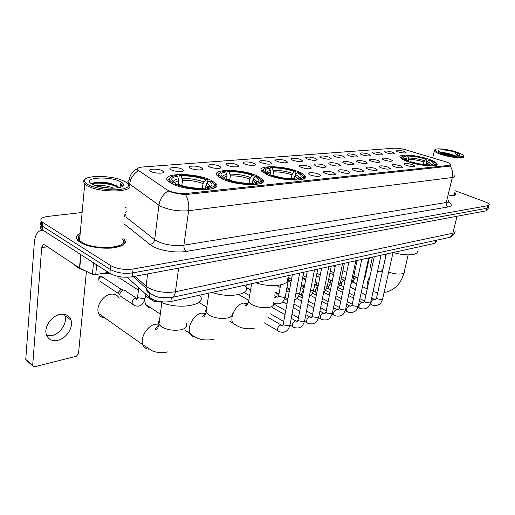 <?xml version="1.0" encoding="UTF-8"?>
<svg xmlns="http://www.w3.org/2000/svg" width="515" height="515" viewBox="0 0 515 515"><rect width="100%" height="100%" fill="white"/><g stroke="black" fill="none" stroke-linecap="round" stroke-linejoin="round"><path stroke-width="0.77" d="M298.591 171.791C284.151 165.463 255.672 164.877 261.781 171.283L267.349 174.759C281.847 181.351 310.88 181.821 304.783 175.609C303.753 174.347 301.687 173.072 298.591 171.791M256.94 175.75C241.915 168.746 209.998 168.605 217.433 175.898L222.332 179.033C237.441 186.359 269.931 186.314 262.521 179.284L256.94 175.75M210.77 180.134C195.185 172.338 159.051 172.815 168.128 181.106L172.229 183.797C187.936 191.998 224.656 191.232 215.624 183.276L210.77 180.134M429.22 159.38C416.918 154.873 397.2 153.489 400.187 157.442C401.005 158.659 403.406 159.998 407.378 161.453C419.699 166.088 439.874 167.484 436.868 163.596C436.025 162.296 433.476 160.892 429.22 159.38M386.237 152.73L384.563 151.912C384.428 150.644 387.1 150.747 392.585 152.215L394.58 153.502C393.363 154.255 390.582 153.998 386.237 152.73M374.205 153.689L372.583 152.891C372.416 151.565 375.145 151.655 380.772 153.167L382.742 154.461C381.493 155.253 378.647 154.996 374.205 153.689M361.775 154.687L360.204 153.908C360.004 152.511 362.792 152.588 368.56 154.146L370.51 155.446C369.223 156.277 366.313 156.026 361.775 154.687M348.913 155.717L347.4 154.964C347.161 153.496 350.007 153.56 355.936 155.157L357.854 156.463C356.535 157.345 353.554 157.094 348.913 155.717M335.606 156.785L334.151 156.058C331.802 154.474 338.857 154.603 342.868 156.2L344.76 157.513C343.402 158.446 340.351 158.202 335.606 156.785M321.817 157.893L320.433 157.191C317.935 155.536 325.261 155.627 329.343 157.287L331.209 158.601C329.806 159.586 326.677 159.347 321.817 157.893M307.532 159.032L306.219 158.369C303.567 156.644 311.176 156.689 315.334 158.408L317.163 159.721C315.721 160.77 312.515 160.538 307.532 159.032M292.72 160.223L291.484 159.592C288.664 157.79 296.582 157.79 300.805 159.573L302.601 160.886C301.12 161.993 297.825 161.774 292.72 160.223M277.347 161.453L276.195 160.867C273.195 158.987 281.441 158.929 285.741 160.783L287.499 162.09C285.967 163.261 282.587 163.055 277.347 161.453M261.382 162.734L260.32 162.186C257.127 160.223 265.727 160.114 270.105 162.032L271.817 163.339C270.24 164.588 266.764 164.382 261.382 162.734M244.792 164.066L243.833 163.564C240.428 161.517 249.408 161.337 253.856 163.339L255.53 164.633C253.901 165.959 250.322 165.766 244.792 164.066M227.546 165.444L226.684 165C223.053 162.862 232.445 162.605 236.971 164.691L238.6 165.972C236.913 167.381 233.231 167.208 227.546 165.444M209.592 166.886L208.845 166.5C204.97 164.272 214.807 163.924 219.403 166.1L220.98 167.369C221.482 168.952 213.204 168.617 209.592 166.886M190.891 168.386L190.26 168.057C186.134 165.733 196.44 165.302 201.114 167.562L202.64 168.817C203.213 170.491 194.541 170.188 190.891 168.386M171.398 169.944L170.896 169.686C166.487 167.266 177.315 166.731 182.053 169.094L183.527 170.323C184.177 172.087 175.087 171.823 171.398 169.944M151.056 171.579L150.689 171.386C145.977 168.869 157.365 168.218 162.18 170.684L163.59 171.888C164.33 173.755 154.79 173.536 151.056 171.579M397.87 151.796L396.151 150.959C396.048 149.756 398.668 149.865 404.018 151.301L406.039 152.582C404.848 153.296 402.131 153.032 397.87 151.796M383.81 159.965L382.117 159.129C381.892 157.732 384.666 157.809 390.441 159.373L392.507 160.744C391.233 161.568 388.336 161.311 383.81 159.965M371.244 161.098L369.609 160.281C369.345 158.807 372.178 158.878 378.107 160.48L380.147 161.865C378.834 162.734 375.873 162.476 371.244 161.098M358.234 162.27L356.657 161.478C356.354 159.927 359.245 159.978 365.335 161.626L367.35 163.017C366.004 163.937 362.966 163.686 358.234 162.27M344.76 163.48L343.248 162.714C340.782 161.053 347.96 161.15 352.118 162.817L354.101 164.214C352.717 165.186 349.601 164.942 344.76 163.48M330.785 164.736L329.349 164.002C326.729 162.264 334.184 162.315 338.413 164.047L340.37 165.444C338.941 166.48 335.748 166.242 330.785 164.736M316.294 166.036L314.935 165.341C312.148 163.525 319.905 163.525 324.212 165.328L326.13 166.725C324.662 167.819 321.386 167.594 316.294 166.036M301.256 167.388L299.981 166.738C297.007 164.839 305.086 164.781 309.47 166.648L311.356 168.051C309.843 169.21 306.476 168.991 301.256 167.388M406.148 165.321L404.327 164.42C404.082 163.017 406.844 163.101 412.618 164.671L414.813 166.126C413.545 166.931 410.655 166.667 406.148 165.321M393.885 166.551L392.115 165.669C391.831 164.195 394.651 164.266 400.58 165.882L402.749 167.343C401.449 168.199 398.494 167.935 393.885 166.551M381.184 167.826L379.478 166.969C379.143 165.412 382.027 165.47 388.117 167.13L390.261 168.605C388.922 169.506 385.896 169.248 381.184 167.826M368.025 169.145L366.384 168.315C366.004 166.68 368.946 166.712 375.21 168.424L377.328 169.905C375.95 170.864 372.854 170.613 368.025 169.145M354.384 170.517L352.814 169.718C350.226 167.967 357.532 168.025 361.833 169.77L363.918 171.257C362.502 172.274 359.322 172.029 354.384 170.517M340.228 171.939L338.735 171.173C335.98 169.345 343.569 169.351 347.96 171.16L350.007 172.654C348.552 173.735 345.295 173.497 340.228 171.939M325.525 173.413L324.122 172.686C321.18 170.774 329.085 170.722 333.559 172.609L335.574 174.102C334.074 175.248 330.727 175.023 325.525 173.413M310.255 174.946L308.942 174.263C305.801 172.261 314.041 172.145 318.598 174.109L320.581 175.609C319.036 176.825 315.592 176.606 310.255 174.946M445.218 161.659L446.634 162.116C448.893 162.914 450.232 163.641 450.657 164.311L449.119 165.367L186.829 193.421C178.885 193.814 172.222 192.571 166.834 189.7L138.136 170.214C136.681 168.502 138.207 167.427 142.726 166.989L394.49 148.178C397.657 148.056 401.43 148.616 405.807 149.846L445.218 161.659M125.209 215.405L124.791 215.457M437.042 240.106L436.675 241.625L434.911 243.325L170.832 301.526C162.206 302.736 155.073 301.391 149.44 297.483L127.179 277.27M304.642 176.388L305.273 176.465M80.198 233.301C76.085 235.278 75.306 237.692 77.868 240.55L80.192 242.372C88.509 246.807 99.002 248.713 111.671 248.082C123.066 246.601 127.128 243.531 123.864 238.863M450.825 165.553L451.031 164.697L450.11 165.997L449.395 166.178L185.555 194.586C179.664 194.129 174.244 193.086 169.3 191.451L168.025 190.962C162.901 194.438 159.869 199.176 158.935 205.189L128.731 183.456C127.051 181.621 127.804 180.186 130.997 179.149M41.374 225.364C39.932 226.426 39.816 227.604 41.026 228.898L109.843 273.362L110.262 269.474C116.635 272.86 124.096 274.006 132.651 272.911L487.1 208.24L488.548 207.011L487.1 208.24L132.651 272.911C124.096 274.006 116.635 272.86 110.262 269.474L42.475 226.214L110.262 269.474L110.674 265.573C117.06 268.939 124.533 270.092 133.102 269.023L487.757 205.697L489.205 204.487C488.799 203.599 487.235 202.646 484.518 201.616L455.279 190.769M41.67 221.772C40.202 222.828 40.073 223.999 41.297 225.293L42.475 226.214L41.297 225.293L41.573 221.675L110.674 265.573M137.865 170.517L137.775 168.469M449.711 195.835C454.191 195.861 456.206 195.134 455.762 193.646L454.848 192.526M126.085 207.455L125.66 207.5M82.117 212.495L48.107 216.39C41.734 217.317 39.558 219.075 41.573 221.675M109.843 273.362C116.203 276.767 123.658 277.907 132.201 276.787L486.443 210.777L487.892 209.534L488.355 207.751M372.422 257.101L370.176 267.459M385.696 254.172L385.175 258.813M441.091 153.547C452.073 157.461 468.244 158.079 462.167 154.436L456.985 152.15C448.945 149.369 436.463 147.889 435.175 149.582C434.473 150.573 436.443 151.899 441.091 153.547M434.918 149.743L434.383 150.071L434.312 150.908C434.937 151.886 437.023 153 440.557 154.236C450.38 157.732 465.785 159.006 463.732 156.2M449.795 195.468C453.432 195.391 455.041 194.709 454.629 193.434M449.717 195.784C454.082 195.797 456.045 195.076 455.595 193.614L454.822 192.623M455.35 155.91L453.103 155.002L454.932 155.878M455.176 152.311C446.814 149.376 434.525 148.874 439.211 151.713L442.977 153.386C451.179 155.794 456.805 156.47 459.863 155.427C460.429 154.635 458.865 153.599 455.176 152.311M453.103 155.002C448.044 153.206 443.904 152.376 440.692 152.498M458.917 155.549L455.46 153.515L457.745 155.948M455.46 153.515L458.781 155.845M443.318 153.496L451.404 155.44M441.625 152.891C445.211 153.225 449.138 154.172 453.406 155.723M406.477 160.004L406.425 158.234L405.505 156.251C402.936 156.747 402.807 157.751 405.099 159.257L408.144 160.738L406.831 161.253M405.543 156.335L406.296 155.614C412.373 155.594 419.171 156.721 426.684 158.993L425.757 159.084C419.062 157.069 413.004 156.064 407.577 156.071L408.498 158.047L408.273 161.041M423.33 164.478L423.916 161.91L425.757 159.084M393.318 252.492C405.582 256.296 419.068 255.324 417.092 250.953M402.028 156.65L401.249 157.139L401.488 158.678M426.684 158.993L426.935 159.624L425.763 164.729M409.702 162.238L410.004 161.852C417.794 164.234 424.791 165.392 430.991 165.321L431.274 165.914M405.505 156.251L404.224 155.794L402.08 156.618C401.269 157.693 402.968 159.096 407.165 160.828M410.004 161.852L410.983 161.755C417.897 163.86 424.122 164.884 429.652 164.845L430.991 165.321M407.577 156.071L406.296 155.614M408.144 160.738L408.627 161.884M434.75 165.643L435.529 164.066M433.379 165.824L433.038 165.109C435.69 164.536 435.832 163.461 433.456 161.877L429.497 159.978L428.57 160.068L427.302 161.684L426.298 164.768M433.038 165.109L431.699 164.633L433.289 163.982C434.087 162.972 432.516 161.665 428.57 160.068M430.765 165.238L431.699 164.633M269.982 175.39L270.53 172.119L269.326 168.148C264.144 169.145 264.002 171.025 268.901 173.774L267.6 173.961L267.04 174.624M269.95 169.609L270.24 167.884L270.948 167.33C279.143 167.221 287.325 168.559 295.507 171.334L294.187 171.463C286.887 169.004 279.587 167.813 272.281 167.89L273.478 171.849L272.879 175.415M291.194 178.776L291.889 174.843L294.187 171.463M255.858 282.786C271.637 288.278 291.381 285.091 286.945 278.184M263.854 169.062L262.605 170.066L263.03 172.216L263.654 172.847M295.507 171.334L295.938 172.081L295.481 174.649M270.066 175.815L270.562 175.229C279.072 178.177 287.55 179.555 296.003 179.362L296.325 180.115M269.326 168.148L268 167.587C265.611 167.935 264.137 168.547 263.571 169.416C262.856 170.722 264.201 172.242 267.6 173.961M270.562 175.229L271.972 175.094C279.536 177.688 287.074 178.911 294.593 178.769L296.003 179.362M272.281 167.89L270.948 167.33M269.01 173.832L270.163 175.699M297.979 178.383L298.037 178.055M301.848 179.503C303.824 178.699 304.294 177.611 303.251 176.246M299.312 179.922L298.938 179.059C304.275 177.9 304.449 175.898 299.46 173.053L298.462 172.551L297.136 172.68L294.831 176.072L294.355 178.782M298.938 179.059L297.535 178.467L300.96 176.973C301.706 175.724 300.438 174.289 297.136 172.68M296.08 179.542L297.535 178.467M144.561 300.155L145.52 304.397C146.678 306.522 148.468 307.687 150.882 307.893M226.581 179.445L227.083 176.13L225.84 171.946C219.944 173.046 219.442 175.074 224.334 178.036L222.77 178.177L222.113 178.937M226.709 174.044L227.064 171.649L227.772 171.064C236.7 170.922 245.34 172.325 253.676 175.274L252.215 175.409C244.773 172.802 237.067 171.553 229.104 171.656L230.34 175.827L229.677 180.218M249.073 183.295L249.762 178.969L252.215 175.409M212.032 292.443C228.995 298.565 251.191 294.355 245.687 286.572M219.512 173.104L218.096 174.334L218.753 176.838L219.525 177.553M253.676 175.274L254.178 176.046L253.811 178.299M225.164 180.192L225.744 179.529C234.415 182.658 243.376 184.106 252.627 183.874L252.962 184.679M225.84 171.946L224.508 171.347C221.527 171.778 219.725 172.544 219.094 173.639C218.45 174.984 219.68 176.497 222.77 178.177M225.744 179.529L227.302 179.381C235.02 182.136 242.99 183.424 251.211 183.243L252.627 183.874M229.104 171.656L227.772 171.064M224.334 178.036L225.531 179.774M259.322 183.919C261.749 182.928 262.29 181.621 260.938 179.986L260.674 179.703M256.27 184.447L255.884 183.533C262.29 182.143 262.547 179.819 256.644 176.561L255.183 176.703L253.432 178.75L252.176 183.675M255.884 183.533L254.468 182.909L258.697 181.029C259.386 179.729 258.215 178.287 255.183 176.703M252.775 184.228L254.468 182.909M119.152 298.256C117.42 294.934 114.497 293.608 110.371 294.271C102.504 295.501 95.526 306.959 98.661 313.551C99.897 316.307 102.028 317.807 105.06 318.064M178.37 184.454L178.879 180.572L177.598 176.156C170.916 177.36 169.924 179.542 174.636 182.709L172.892 182.876L172.119 183.746M178.776 179.149L179.207 175.821L179.896 175.209C189.687 175.029 198.822 176.503 207.307 179.632L205.685 179.786C198.101 177.018 189.951 175.699 181.228 175.84L182.503 180.237L181.795 185.6M202.395 188.245L203.058 183.546L205.685 179.786M159.579 301.558C176.78 310.384 207.815 305.459 200.097 295.732M170.195 177.624L168.566 179.156L169.544 182.053L170.491 182.864M207.307 179.632L207.886 180.45L207.616 182.355M175.184 185.072L175.853 184.312C184.685 187.66 194.187 189.185 204.358 188.896L204.706 189.752M177.598 176.156L176.272 175.525C172.525 176.059 170.304 177.018 169.622 178.402C169.068 179.767 170.162 181.261 172.892 182.876M175.853 184.312L177.598 184.145C185.458 187.087 193.91 188.445 202.942 188.22L204.358 188.896M181.228 175.84L179.896 175.209M174.636 182.709L175.86 184.312M212.129 188.805C215.103 187.589 215.721 186.005 213.97 184.061L213.796 183.881M208.388 189.481L207.996 188.516C215.289 186.99 216.049 184.486 210.281 181.01L208.652 181.171L206.76 183.327L206.019 184.943L205.479 188.754M207.996 188.516L206.579 187.846C209.47 187.351 211.214 186.552 211.82 185.464C212.431 184.138 211.375 182.703 208.652 181.171M204.622 189.539L206.579 187.846M330.115 282.632L330.727 280.289M328.538 281.769L328.287 281.203M318.083 286.263L318.367 283.514M314.865 283.9L316.339 284.666L316.371 282.484M301.056 286.224L303.76 287.653L303.65 285.831M278.911 294.419L278.956 294.033L275.345 292.044M275.216 292.732L277.353 293.911L277.089 293.003M289.887 278.57L288.754 277.598M246.189 285.522L246.344 284.885M247.573 288.065L250.593 289.765M305.331 176.709L304.61 176.536M64.414 314.317L64.954 315.663C67.549 322.892 60.268 333.92 51.732 335.613L46.775 335.716M57.738 340.312C66.293 338.567 73.619 327.443 71.044 320.176C69.28 315.463 65.592 313.545 59.978 314.42C51.629 315.875 44 326.748 46.221 334.132C47.959 339.321 51.796 341.381 57.738 340.312M96.698 264.903L95.726 274.598L108.298 272.371M42.88 230.269L41.013 230.334C37.215 231.525 34.981 235.632 34.312 242.668L25.756 359.438L32.683 365.309L41.696 247.606L43.357 244.548L44.535 244.818L79.458 267.955L80.701 254.603M27.012 360.976L25.756 359.438M32.683 365.309L32.715 365.811L34.589 366.789L76.4 356.206L78.48 353.799L86.411 271.399M95.726 274.598L92.397 274.205L79.458 267.955M87.956 184.615C94.432 188.207 109.367 190.582 119.171 189.597C129.304 188.091 131.125 185.355 124.649 181.389L122.506 180.417C110.616 175.274 85.336 175.061 84.466 180.308C84.106 181.686 85.271 183.121 87.956 184.615M85.13 179.272L83.34 181.151L84.724 184.158L86.984 185.677C100.689 193.724 138.271 192.005 128.229 184.164L128.171 184.113M80.07 234.64C77.72 236.346 77.54 238.284 79.535 240.447L81.718 242.153C94.998 251.133 131.885 247.76 122.21 238.883M80.179 233.469C76.31 235.413 75.621 237.769 78.106 240.537L80.411 242.34C94.58 251.938 133.945 248.32 123.626 238.87M73.96 264.311L77.231 267.504L86.778 271.502M101.333 273.607L109.734 273.291M95.848 185.696C101.339 184.982 107.378 185.812 113.963 188.181M99.067 186.617L110.416 188.168M118.901 187.66L116.789 185.876L118.72 187.692C112.598 183.778 97.058 181.962 92.243 183.919M120.516 181.75C109.315 175.454 79.941 177.765 92.365 184.228L94.689 185.278C104.165 189.153 122.866 189.057 123.445 185.265C123.78 184.125 122.802 182.954 120.516 181.75M116.789 185.876L110.294 183.353C102.71 181.744 97.039 181.634 93.279 183.031L92.172 184.125M121.74 186.791L121.997 186.333L121.18 184.331L120.272 183.636L120.922 186.945M79.844 237.125L78.19 238.104M120.272 183.636L122.029 186.224M122.029 186.308L121.978 186.675M91.47 183.701L91.722 183.565C95.899 182.033 102.363 182.226 111.105 184.125L117.587 186.436M119.596 278.074L137.82 289.765L138.123 287.203M122.049 297.129L120.072 295.816L119.866 294.22C120.304 292.05 121.501 290.666 123.471 290.067L125.415 290.473M100.419 281.628L118.437 293.563L118.289 292.411L120.883 289.424L123.639 290.042M186.829 193.421L186.668 194.599M449.119 165.367L448.913 166.229M435.613 240.421L434.911 243.325M149.891 293.878L149.44 297.483M171.36 297.586L170.832 301.526M448.14 201.893C452.222 204.378 452.286 206.052 448.314 206.927L186.346 251.397C184.537 250.09 183.726 248.011 183.913 245.172L446.254 202.524C448.147 202.189 448.913 201.558 448.546 200.631M186.346 251.397C176.381 253.238 159.618 250.631 151.989 246.041L123.877 223.716M156.483 240.885C164.703 244.831 173.845 246.26 183.913 245.172L188.606 210.725C178.435 211.511 169.158 210.036 160.783 206.303L158.935 205.189L154.674 239.687L156.483 240.885M185.555 194.586C188.258 199.492 189.275 204.867 188.606 210.725L452.312 177.508C453.213 173.278 452.479 169.441 450.11 165.997M138.168 170.819C133.288 174.051 130.443 178.518 129.638 184.209M454.558 175.853C454.951 176.697 454.204 177.25 452.312 177.508L446.254 202.524C445.945 204.584 446.627 206.052 448.314 206.927M133.102 269.023L132.201 276.787M487.757 205.697L486.443 210.777M42.745 222.596L42.198 229.832M126.587 211.794L125.087 212.753M124.746 215.811L125.113 216.274L124.675 216.467M126.001 217.098L154.674 239.687C154.075 242.449 152.427 244.065 149.736 244.528M134.898 276.285L147.818 287.544C156.013 291.876 165.218 293.28 175.422 291.76L452.84 233.218C454.636 232.819 455.376 232.123 455.067 231.132M457.043 216.255L452.84 233.218C452.209 235.477 450.915 236.919 448.951 237.531L448.417 237.647M147.528 273.935L145.996 288.091C146.44 291.336 148.185 293.318 151.243 294.059M133.173 276.607L145.996 288.091L148.172 291.387C151.365 294.767 155.755 296.878 161.337 297.728L171.682 297.509C173.677 296.807 174.926 294.889 175.422 291.76L178.615 268.141M454.809 232.336C453.58 235.31 451.629 237.042 448.951 237.531L171.083 297.631M408.15 254.906L404.301 271.547C404.578 272.57 403.876 273.311 402.196 273.761C398.417 274.469 393.904 273.909 388.671 272.062M377.592 270.961L379.343 271.714M367.478 287.821C366.654 284.473 367.472 280.688 369.944 276.471M406.573 159.573L405.936 159.734M423.916 161.91C418.309 160.236 413.217 159.393 408.64 159.38M406.425 158.234L404.764 159.038M424.489 160.693C418.611 158.935 413.281 158.054 408.498 158.047M431.583 164.71C431.551 163.841 430.122 162.837 427.302 161.684M430.54 165.161L426.729 162.907M383.154 268.276L383.405 266.789M273.381 303.039C274.192 304.977 273.008 306.393 269.828 307.281C263.68 308.382 257.642 307.461 251.719 304.52L248.603 301.674L249.073 298.835M237.151 325.86L232.954 323.208C229.214 317.588 235.928 304.423 243.215 303.071L247.857 303.689M270.53 172.119L267.749 173.143M291.889 174.843C285.754 172.795 279.619 171.798 273.478 171.849M270.343 170.523C268.058 170.916 266.905 171.598 266.886 172.57M292.559 173.394C286.14 171.244 279.716 170.201 273.291 170.253M298.906 178.151C299.234 177.096 298.101 175.918 295.507 174.617M297.902 178.396L294.831 176.072M231.962 312.856C233.018 315.141 231.647 316.828 227.849 317.916C221.122 319.139 214.761 318.18 208.768 315.032L205.762 311.916L205.659 310.384L206.521 309.013M195.211 336.965C192.887 336.791 191.187 335.645 190.119 333.54C186.681 327.347 193.685 314.607 201.307 313.152L205.768 313.39M227.083 176.13L223.484 177.546M249.762 178.969C243.498 176.799 237.029 175.75 230.34 175.827M226.877 174.443C223.999 174.933 222.602 175.789 222.692 177.018M250.464 177.45C243.91 175.171 237.138 174.07 230.141 174.154M256.483 182.426C256.94 181.312 255.916 180.083 253.432 178.75M255.575 182.683L252.723 180.282M186.237 323.62C187.621 326.317 186.018 328.338 181.441 329.671C174.051 331.036 167.33 330.025 161.292 326.645L158.961 324.424C158.034 322.899 158.214 321.521 159.495 320.285M149.047 349.196C146.073 349.003 144.013 347.516 142.861 344.741C139.874 338.001 147.193 325.821 155.137 324.263L158.768 324.09M178.879 180.572L174.295 182.503M203.058 183.546C196.672 181.235 189.823 180.134 182.503 180.237M178.654 178.802C175.023 179.4 173.323 180.475 173.574 182.02M203.798 181.937C197.116 179.516 189.945 178.364 182.284 178.473M209.418 187.138L209.431 187.119C209.985 185.954 209.09 184.685 206.76 183.327M208.601 187.402L206.019 184.943M393.054 252.55L382.651 298.848L381.885 299.621L377.688 298.919L376.568 297.934L376.665 297.483M371.869 304.822L371.251 304.5C370.62 302.357 371.386 300.58 373.555 299.17L374.592 299.421M381.055 255.195L370.729 302.17L369.918 302.987L365.656 302.279L364.549 301.294L364.659 300.812M359.869 308.24L359.206 307.886C358.575 305.704 359.361 303.908 361.562 302.505L362.65 302.769M368.65 257.931L358.401 305.601L357.558 306.47L353.219 305.755L352.138 304.777L352.247 304.249M347.477 311.768L346.762 311.382C346.132 309.167 346.936 307.352 349.176 305.942L350.322 306.219M355.814 260.757L345.662 309.142L344.773 310.075L340.357 309.341L339.295 308.369L339.411 307.809M334.66 315.418L333.894 314.993C333.263 312.74 334.093 310.906 336.372 309.502L337.576 309.792M342.52 263.686L332.484 312.811L331.551 313.802L327.057 313.056L326.014 312.096L326.137 311.491M321.405 319.197L320.581 318.727C319.957 316.435 320.806 314.588 323.13 313.184L324.392 313.487M328.75 266.725L318.837 316.596L317.858 317.658L313.281 316.905L312.264 315.953L312.393 315.302M307.693 323.105L306.805 322.59C306.187 320.253 307.062 318.392 309.425 316.995L310.751 317.304M314.485 269.866L304.706 320.523L303.67 321.656L299.015 320.884L298.024 319.957L298.159 319.249M293.492 327.147L292.533 326.581C291.928 324.212 292.829 322.326 295.23 320.942L296.627 321.263M299.678 273.13L290.061 324.585L288.973 325.795L284.222 325.017L283.269 324.102L283.405 323.336M278.776 331.338L277.746 330.714C277.16 328.3 278.087 326.407 280.527 325.029L281.995 325.364M369.319 257.783L365.199 276.922L364.408 277.669M354.597 283.108L353.94 282.774C353.239 280.585 353.998 278.795 356.219 277.418L357.23 277.656M357.062 260.481L352.981 279.883L351.616 280.739M342.308 286.179L341.606 285.812C340.904 283.578 341.677 281.769 343.943 280.398L345.005 280.643M344.393 263.274L340.357 282.941L339.475 283.791L338.394 283.862M329.619 289.346L328.86 288.941C328.158 286.668 328.956 284.847 331.261 283.475L331.789 283.443M331.293 266.165L327.308 286.108L326.375 287.01L324.714 287.048M316.5 292.617L315.682 292.179C314.968 289.984 315.74 288.155 318 286.694M317.736 269.152L313.802 289.372L312.824 290.338L310.539 290.299M302.595 295.932L302.054 295.52C301.339 293.833 301.867 292.134 303.638 290.415M303.696 272.242L299.827 292.758L298.797 293.782L295.848 293.627M287.898 298.912L288.67 294.741M289.147 275.448L285.349 296.254L284.261 297.355L279.6 296.582L278.673 295.745L278.795 295.063M274.27 298.056L276.014 296.878L277.366 297.174M274.347 303.135L273.446 302.698M41.696 247.606L47.489 246.775M80.971 254.783L79.728 268.109M92.397 274.205L93.524 262.856M153.528 301.056L151.777 299.885L151.532 298.938M117.819 276.355L118.27 277.225L118.07 276.407M101.378 276.645C99.395 277.411 98.597 278.75 98.983 280.675C98.423 277.849 98.957 276.446 100.586 276.478L103.245 277.546L121.328 289.385M145.597 293.988L145.23 296.968C145.655 297.76 145.095 298.314 143.556 298.642L138.187 297.754L137.595 297.213L137.724 296.151M134.19 305.234L132.284 303.921C131.795 301.185 132.947 299.241 135.728 298.082L137.344 298.256M138.136 170.214L138.059 170.883M450.49 164.987L450.265 165.92M320.137 176.098L320.581 175.609M335.162 174.553L335.574 174.102M349.634 173.066L350.007 172.654M363.571 171.63L363.918 171.257M377.006 170.253L377.328 169.905M310.944 168.508L311.356 168.051M325.75 167.15L326.13 166.725M340.016 165.836L340.37 165.444M353.773 164.568L354.101 164.214M367.047 163.345L367.35 163.017M162.907 172.737L163.59 171.888M182.889 171.102L183.527 170.323M202.041 169.532L202.64 168.817M220.426 168.025L220.98 167.369M238.084 166.577L238.6 165.972M255.054 165.186L255.53 164.633M271.373 163.847L271.817 163.339M287.087 162.56L287.499 162.09M302.215 161.317L302.601 160.886M316.802 160.12L317.163 159.721M330.875 158.968L331.209 158.601M344.451 157.847L344.76 157.513M436.54 165.006L436.868 163.596M214.98 187.698L215.624 183.276M261.923 182.928L262.521 179.284M304.236 178.608L304.783 175.609M137.846 168.392C132.02 171.115 128.982 176.136 128.731 183.456M489.012 205.215L488.548 207.011M124.881 214.626L125.312 214.459M41.026 228.898L41.297 225.293M459.502 155.646L459.863 155.427M432.69 157.899L434.312 150.908M435.175 149.582L434.383 150.071M458.891 155.498L458.814 155.839M404.005 272.847C401.378 282.516 395.816 288.851 387.306 291.844L384.055 292.597M380.74 271.553L380.855 271.514C381.538 271.379 382.291 270.259 383.102 268.148L386.231 254.056M367.234 288.954L362.489 286.591M402.08 156.618L401.249 157.139M432.671 164.356L433.289 163.982M377.733 292.675L373.047 291.606M247.915 303.702L247.715 303.734C245.565 305.034 245.076 305.71 246.254 305.762C247.432 304.88 248.211 303.515 248.603 301.674L251.603 283.726M255.137 327.939C247.387 329.986 239.99 328.409 232.954 323.208L230.018 321.418M206.792 307.23L198.848 302.382M263.571 169.416L262.605 170.066M299.434 177.978L300.96 176.973M298.719 178.209L297.702 178.1L297.638 178.447M213.41 339.34C204.198 341.13 196.434 339.198 190.119 333.54L185.072 330.244M160.307 314.053L145.52 304.397M219.094 173.639L218.096 174.334M256.766 182.329L258.697 181.029M256.412 182.452L255.163 182.059L255.047 182.799M208.897 293.138L206.006 312.451C205.363 315.032 204.519 316.571 203.489 317.066C201.957 316.976 202.653 315.94 205.588 313.957M167.394 351.906C161.427 353.902 153.85 351.726 151.989 350.67L142.861 344.741L98.661 313.551M169.622 178.402L168.566 179.156M207.783 187.615L207.957 186.398L209.431 187.119L211.82 185.464M161.807 302.53L158.961 324.424C158.047 327.913 157.127 329.716 156.2 329.845C154.255 329.819 155.112 328.332 158.749 325.364M382.555 299.292C380.424 304.957 379.259 304.185 376.954 305.395C374.096 305.653 372.197 305.356 371.251 304.5L370.214 303.966M375.454 299.363L376.568 297.934L386.314 254.037M364.53 301.063L359.888 298.694M354.056 295.713L349.022 293.138M343.08 290.1L338.213 287.615M373.974 299.125L371.656 297.953M365.908 295.05L361.182 292.668M355.331 289.713L350.271 287.164M328.37 281.505L328.905 282.014M370.626 302.646C368.437 308.485 367.311 307.584 365 308.833C362.109 309.097 360.178 308.781 359.206 307.886L357.964 307.236M363.481 302.704L364.549 301.294L374.238 256.695M352.241 304.262L347.232 301.655M341.323 298.578L335.96 295.79M329.935 292.655L325.551 290.376M302.691 277.572L305.775 279.182M362 302.453L359.373 301.101M353.548 298.108L348.52 295.526M342.584 292.481L337.203 289.713M316.171 284.377L318.058 286.198M358.298 306.116C356.135 311.981 354.951 311.163 352.653 312.386C349.736 312.657 347.773 312.322 346.762 311.382L345.295 310.609M351.108 306.155L352.138 304.777L361.749 259.451M339.475 307.519L334.138 304.693M328.145 301.513L322.435 298.488M316.326 295.243L312.418 293.177M288.406 279.523L291.194 281.003M349.634 305.891L346.672 304.339M340.769 301.256L335.413 298.449M329.4 295.301L323.665 292.301M303.586 287.344L304.12 287.872M345.552 309.695C343.331 315.747 342.205 314.781 339.887 316.062C336.874 316.313 334.879 315.959 333.894 314.993L332.188 314.073M338.342 309.747L339.295 308.369L348.829 262.296M326.265 310.873L320.588 307.803M314.511 304.513L308.427 301.23M302.221 297.876L298.79 296.016M280.224 285.04L280.559 285.226M286.752 288.561L289.527 290.061M336.849 309.451L333.533 307.674M327.546 304.487L321.849 301.442M315.747 298.191L310.468 295.372M332.362 313.403C329.51 320.414 328.519 318.663 326.684 319.86C323.658 320.124 321.624 319.744 320.581 318.727L318.618 317.646M325.094 313.41L326.014 312.096L335.458 265.244M312.586 314.317L306.547 310.983M300.38 307.584L293.904 304.011M287.602 300.535L284.628 298.893M323.626 313.126L319.931 311.111M313.86 307.809L307.796 304.507M301.603 301.133L296.872 298.558M277.173 293.556L278.724 295.147M318.714 317.246C315.766 324.495 314.852 322.538 313.011 323.793C309.908 324.044 307.835 323.639 306.805 322.59L304.552 321.321M311.498 317.279L312.264 315.953L321.605 268.296M298.423 317.864L291.992 314.24M285.728 310.712L273.639 303.901M246.08 287.402L250.567 289.926M309.946 316.931L305.839 314.646M299.685 311.227L293.228 307.635M286.939 304.14L282.761 301.822M304.571 321.218C301.648 328.551 300.683 326.626 298.855 327.868C295.674 328.107 293.569 327.675 292.533 326.581L290.054 325.152M297.355 321.225L298.024 319.957L307.243 271.463M283.739 321.514L270.278 313.764M238.722 294.586L248.333 300.11M295.777 320.871L291.233 318.289M284.988 314.742L272.474 307.629M244.046 292.469L249.614 295.636M289.919 325.338C287.57 332.078 285.516 331.325 284.183 332.091C284.126 332.542 279.259 332.278 277.746 330.714L264.047 322.641M282.684 325.313L283.269 324.102L292.346 274.746M281.093 324.959L268.251 317.485M363.809 280.437L365.109 277.353M356.599 283.726L352.363 281.995M345.468 278.551L341.651 276.652M333.932 272.808L330.321 271.006M356.618 277.379L353.799 275.995M346.717 272.512L342.887 270.626M335.136 266.815L333.025 265.779M350.837 284.467C351.488 283.926 352.176 282.548 352.891 280.347M343.782 286.694L339.816 284.904M332.265 281.074L328.679 279.246M320.291 274.991L316.931 273.285M344.355 280.353L341.213 278.782M333.508 274.926L329.903 273.117M321.482 268.907L320.678 268.502M337.48 288.349C338.175 288.194 339.102 286.559 340.26 283.443M330.527 289.707L326.845 287.898M318.598 283.636L315.257 281.905M306.155 277.199L303.058 275.602M331.692 283.43L328.197 281.654M319.821 277.379L316.468 275.667M323.69 292.192C324.431 292.308 325.602 290.46 327.199 286.643M316.809 292.758L313.416 290.981M304.436 286.243L301.359 284.621M291.49 279.413L289.031 278.119M318.07 286.34L314.729 284.602M305.646 279.877L302.556 278.267M309.431 296.035C310.088 295.52 311.852 295.443 313.693 289.951M302.608 295.842L299.518 294.155M289.745 288.896L286.964 287.396M303.856 289.269L300.792 287.64M290.936 282.407L288.149 280.926M294.677 299.904C295.88 298.97 297.219 300.065 299.711 293.376M287.898 298.945L285.11 297.419M289.121 292.269L286.353 290.763M280.166 287.409L276.664 285.51M280.611 284.962L278.673 295.745L277.984 297.142M273.459 302.633C274.315 303.554 276.246 303.953 279.259 303.831C280.585 303.065 282.696 304.075 285.226 296.93M276.523 296.827L274.675 295.803M245.726 286.327L246.222 286.849M64.954 315.663L71.044 320.176M41.934 230.211L42.655 230.121M32.715 365.811L25.789 359.94M121.997 186.333L123.445 185.265M74.875 265.54L74.933 264.955M79.535 240.447L84.724 184.158M84.466 180.308L83.34 181.151M110.294 183.353L111.105 184.125M93.286 183.031L91.722 183.565M145.378 295.771L151.777 299.885C152.273 300.94 154.397 301.603 158.144 301.874L159.341 301.513M137.64 289.005L138.458 289.99M102.118 276.645L100.728 276.452M120.072 295.816L132.284 303.921C133.977 305.607 136.147 306.328 138.805 306.084C141.953 305.421 144.052 302.73 145.095 298.024M138.722 287.75L137.595 297.213L136.475 299.537L137.293 298.397M136.34 298.018L126.04 291.297M118.276 292.739L119.841 294.683"/></g></svg>
